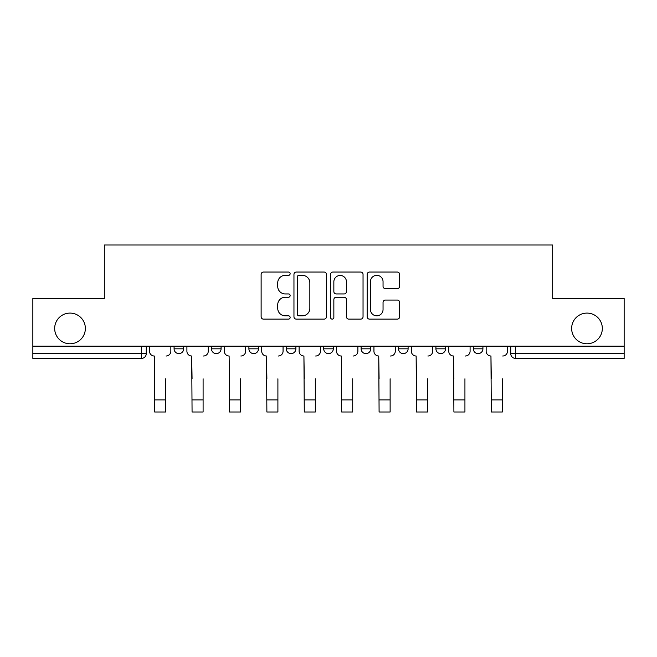 <?xml version="1.0" encoding="UTF-8"?>
<svg xmlns="http://www.w3.org/2000/svg" width="657" height="657" viewBox="0 0 657 657"><rect width="100%" height="100%" fill="white"/><g stroke="black" fill="none" stroke-linecap="round" stroke-linejoin="round"><path stroke-width="0.99" d="M290.139 273.698A1.651 1.651 0 0 0 288.489 272.055L263.482 272.055A2.357 2.357 0 0 0 261.125 274.404L261.125 316.773A2.357 2.357 0 0 0 263.482 319.13L288.489 319.13A1.651 1.651 0 0 0 290.139 317.479A1.651 1.651 0 0 0 288.489 315.828L285.253 315.828A7.531 7.531 0 0 1 277.722 308.297L277.722 304.766A7.531 7.531 0 0 1 285.253 297.235L288.489 297.235A1.651 1.651 0 0 0 290.139 295.593A1.651 1.651 0 0 0 288.489 293.942L285.253 293.942A7.531 7.531 0 0 1 277.722 286.411L277.722 282.88A7.531 7.531 0 0 1 285.253 275.349L288.489 275.349A1.651 1.651 0 0 0 290.139 273.698M571.639 328.443A15.349 15.349 0 0 0 586.98 343.783A15.349 15.349 0 0 0 602.329 328.443A15.349 15.349 0 0 0 586.98 313.093A15.349 15.349 0 0 0 571.639 328.443M54.671 328.443A15.349 15.349 0 0 0 70.02 343.783A15.349 15.349 0 0 0 85.361 328.443A15.349 15.349 0 0 0 70.02 313.093A15.349 15.349 0 0 0 54.671 328.443M473.327 346.182L473.327 348.818L482.92 348.818A4.796 4.796 0 0 1 478.124 353.614A4.796 4.796 0 0 1 473.327 348.818L473.327 346.182M398.52 346.182L398.52 348.818L408.104 348.818A4.796 4.796 0 0 1 403.308 353.614A4.796 4.796 0 0 1 398.52 348.818L398.52 346.182M361.112 346.182L361.112 348.818L370.704 348.818A4.796 4.796 0 0 1 365.908 353.614A4.796 4.796 0 0 1 361.112 348.818L361.112 346.182M286.296 346.182L286.296 348.818L295.888 348.818A4.796 4.796 0 0 1 291.092 353.614A4.796 4.796 0 0 1 286.296 348.818L286.296 346.182M397.288 288.645A2.357 2.357 0 0 0 399.637 286.296L399.637 274.404A2.357 2.357 0 0 0 397.288 272.055L369.513 272.055A2.357 2.357 0 0 0 367.156 274.404L367.156 316.773A2.357 2.357 0 0 0 369.513 319.13L397.288 319.13A2.357 2.357 0 0 0 399.637 316.773L399.637 302.417A2.357 2.357 0 0 0 397.288 300.06L385.396 300.06A2.357 2.357 0 0 0 383.047 302.417L383.047 309.537A6.299 6.299 0 0 1 376.748 315.828A6.299 6.299 0 0 1 370.449 309.537L370.449 281.648A6.299 6.299 0 0 1 376.748 275.349A6.299 6.299 0 0 1 383.047 281.648L383.047 286.296A2.357 2.357 0 0 0 385.396 288.645L397.288 288.645M32.85 346.182L32.85 298.467L104.307 298.467L104.307 244.995L552.693 244.995L552.693 298.467L624.15 298.467L624.15 346.182L32.85 346.182L32.85 353.614L146.265 353.614L146.265 346.182L146.265 353.614A4.796 4.796 0 0 1 141.469 358.41L32.85 358.41L32.85 353.614M326.439 274.404A2.357 2.357 0 0 0 324.09 272.055L296.315 272.055A2.357 2.357 0 0 0 293.958 274.404L293.958 316.773A2.357 2.357 0 0 0 296.315 319.13L324.09 319.13A2.357 2.357 0 0 0 326.439 316.773L326.439 274.404M332.91 272.055L360.685 272.055A2.357 2.357 0 0 1 363.042 274.404L363.042 316.773A2.357 2.357 0 0 1 360.685 319.13L348.801 319.13A2.357 2.357 0 0 1 346.444 316.773L346.444 299.592A2.357 2.357 0 0 0 344.096 297.235L336.212 297.235A2.357 2.357 0 0 0 333.855 299.592L333.855 317.479A1.651 1.651 0 0 1 332.204 319.13A1.651 1.651 0 0 1 330.561 317.479L330.561 274.404A2.357 2.357 0 0 1 332.91 272.055M510.735 346.182L510.735 353.614L624.15 353.614L624.15 358.41L515.531 358.41A4.796 4.796 0 0 1 510.735 353.614M624.15 346.182L624.15 353.614M482.92 346.182L482.92 348.818M445.512 346.182L445.512 348.818A4.796 4.796 0 0 1 440.716 353.614A4.796 4.796 0 0 1 435.919 348.818L445.512 348.818L445.512 346.182M435.919 346.182L435.919 348.818M408.104 346.182L408.104 348.818L408.104 346.182M370.704 348.818L370.704 346.182L370.704 348.818A4.796 4.796 0 0 1 365.908 353.614M333.296 346.182L333.296 348.818A4.796 4.796 0 0 1 328.5 353.614A4.796 4.796 0 0 1 323.704 348.818A4.796 4.796 0 0 0 328.5 353.614A4.796 4.796 0 0 0 333.296 348.818L333.296 346.182M323.704 346.182L323.704 348.818L333.296 348.818M295.888 346.182L295.888 348.818M258.48 346.182L258.48 348.818A4.796 4.796 0 0 1 253.692 353.614A4.796 4.796 0 0 1 248.896 348.818A4.796 4.796 0 0 0 253.692 353.614A4.796 4.796 0 0 0 258.48 348.818L248.896 348.818L248.896 346.182M211.488 346.182L211.488 348.818L221.081 348.818L221.081 346.182L221.081 348.818A4.796 4.796 0 0 1 216.284 353.614A4.796 4.796 0 0 1 211.488 348.818A4.796 4.796 0 0 0 216.284 353.614M174.08 346.182L174.08 348.818L183.673 348.818L183.673 346.182L183.673 348.818A4.796 4.796 0 0 1 178.876 353.614A4.796 4.796 0 0 1 174.08 348.818A4.796 4.796 0 0 0 178.876 353.614M141.469 346.182L141.469 358.41A4.796 4.796 0 0 0 146.265 353.614M298.902 275.349A1.651 1.651 0 0 0 297.26 276.999L297.26 314.186A1.651 1.651 0 0 0 298.902 315.828L302.319 315.828A7.531 7.531 0 0 0 309.849 308.297L309.849 282.88A7.531 7.531 0 0 0 302.319 275.349L298.902 275.349M346.444 281.763A6.299 6.299 0 0 0 340.154 275.464A6.299 6.299 0 0 0 333.855 281.763L333.855 291.585A2.357 2.357 0 0 0 336.212 293.942L344.096 293.942A2.357 2.357 0 0 0 346.444 291.585L346.444 281.763M149.5 351.216L149.5 346.182L149.5 351.216A4.796 4.796 0 0 0 154.296 356.012L154.658 378.793M154.296 356.012L154.658 412.005L165.687 412.005L165.687 378.793M170.845 351.216L170.845 346.182L170.845 351.216A4.796 4.796 0 0 1 166.049 356.012M165.687 412.005L154.658 412.005M186.908 351.216L186.908 346.182L186.908 351.216A4.796 4.796 0 0 0 191.704 356.012L192.066 378.793M191.704 356.012L192.066 412.005L203.095 412.005L203.095 378.793M208.253 351.216L208.253 346.182L208.253 351.216A4.796 4.796 0 0 1 203.456 356.012M224.316 351.216L224.316 346.182L224.316 351.216A4.796 4.796 0 0 0 229.112 356.012L229.474 378.793M229.112 356.012L229.474 412.005L240.503 412.005L240.503 378.793M245.652 351.216L245.652 346.182L245.652 351.216A4.796 4.796 0 0 1 240.856 356.012M203.095 412.005L192.066 412.005M240.503 412.005L229.474 412.005M261.724 351.216L261.724 346.182L261.724 351.216A4.796 4.796 0 0 0 266.52 356.012L266.873 378.793M266.52 356.012L266.873 412.005L277.903 412.005L277.903 378.793M283.06 351.216L283.06 346.182L283.06 351.216A4.796 4.796 0 0 1 278.264 356.012M299.124 351.216L299.124 346.182L299.124 351.216A4.796 4.796 0 0 0 303.92 356.012L304.281 378.793M303.92 356.012L304.281 412.005L315.311 412.005L315.311 378.793M320.468 351.216L320.468 346.182L320.468 351.216A4.796 4.796 0 0 1 315.672 356.012M336.532 351.216L336.532 346.182L336.532 351.216A4.796 4.796 0 0 0 341.328 356.012L341.689 378.793M341.328 356.012L341.689 412.005L352.719 412.005L352.719 378.793M357.876 351.216L357.876 346.182L357.876 351.216A4.796 4.796 0 0 1 353.08 356.012M277.903 412.005L266.873 412.005M315.311 412.005L304.281 412.005M352.719 412.005L341.689 412.005M373.94 351.216L373.94 346.182L373.94 351.216A4.796 4.796 0 0 0 378.736 356.012L379.097 378.793M378.736 356.012L379.097 412.005L390.127 412.005L390.127 378.793M395.276 351.216L395.276 346.182L395.276 351.216A4.796 4.796 0 0 1 390.48 356.012M390.127 412.005L379.097 412.005M411.348 351.216L411.348 346.182L411.348 351.216A4.796 4.796 0 0 0 416.144 356.012L416.497 378.793M416.144 356.012L416.497 412.005L427.526 412.005L427.526 378.793M432.684 351.216L432.684 346.182L432.684 351.216A4.796 4.796 0 0 1 427.888 356.012M427.526 412.005L416.497 412.005M448.747 351.216L448.747 346.182L448.747 351.216A4.796 4.796 0 0 0 453.544 356.012L453.905 378.793M453.544 356.012L453.905 412.005L464.934 412.005L464.934 378.793M470.092 351.216L470.092 346.182L470.092 351.216A4.796 4.796 0 0 1 465.296 356.012M464.934 412.005L453.905 412.005M486.155 351.216L486.155 346.182L486.155 351.216A4.796 4.796 0 0 0 490.951 356.012L491.313 378.793M490.951 356.012L491.313 412.005L502.342 412.005L502.342 378.793M507.5 351.216L507.5 346.182L507.5 351.216A4.796 4.796 0 0 1 502.704 356.012M502.342 412.005L491.313 412.005M515.531 346.182L515.531 358.41M165.687 399.891L154.658 399.891M203.095 399.891L192.066 399.891M240.503 399.891L229.474 399.891M277.903 399.891L266.873 399.891M315.311 399.891L304.281 399.891M352.719 399.891L341.689 399.891M390.127 399.891L379.097 399.891M427.526 399.891L416.497 399.891M464.934 399.891L453.905 399.891M502.342 399.891L491.313 399.891"/></g></svg>

